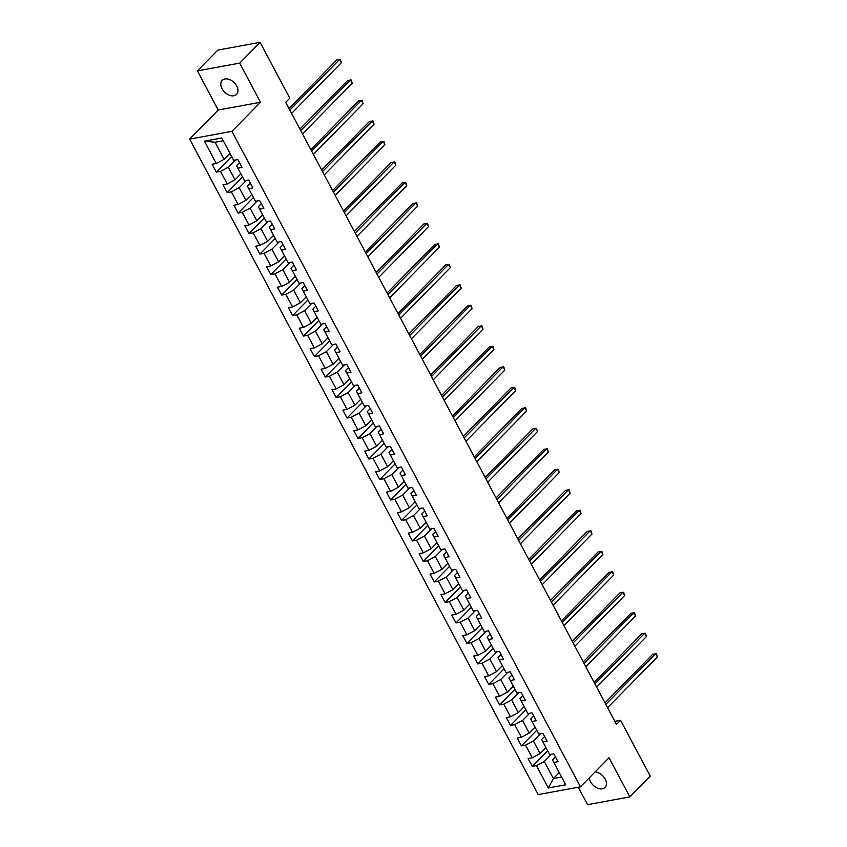 <?xml version="1.0" encoding="UTF-8"?>
<svg xmlns="http://www.w3.org/2000/svg" width="847" height="847" viewBox="0 0 847 847"><rect width="100%" height="100%" fill="white"/><g stroke="black" fill="none" stroke-linecap="round" stroke-linejoin="round"><path stroke-width="1.27" d="M589.332 777.811A10.037 6.723 -135.5 0 0 590.56 781.76A10.037 6.723 -135.5 0 0 605.044 787.445A10.037 6.723 -135.5 0 0 605.192 779.071A10.037 6.723 -135.5 0 0 595.123 771.913M236.694 86.023A10.037 6.723 -135.5 0 0 222.21 80.327A10.037 6.723 -135.5 0 0 222.062 88.702A10.037 6.723 -135.5 0 0 236.535 94.398A10.037 6.723 -135.5 0 0 236.694 86.023M578.3 787.234L587.564 804.65L629.85 796.9L650.252 776.127L620.565 720.299L614.837 721.348M189.654 139.099L538.184 794.592L580.47 786.842L231.94 131.359L189.654 139.099L218.219 110.015L260.505 102.265L239.69 63.123L197.404 70.873L218.219 110.015M197.404 70.873L217.806 50.1L260.093 42.35L239.69 63.123M555.494 756.953L552.53 759.971L553.832 762.459L558.004 761.697L553.822 753.809L549.65 754.571L542.938 741.961L547.109 741.199L542.916 733.322L538.745 734.084L532.043 721.475L536.215 720.712L532.022 712.825L527.85 713.587L521.149 700.977L525.32 700.215L521.127 692.338L516.956 693.1L510.254 680.49L514.425 679.728L510.233 671.84L506.061 672.603L499.359 659.993L503.531 659.231L499.338 651.354L495.167 652.116L488.465 639.506L492.636 638.744L488.444 630.856L484.272 631.618L477.57 619.009L481.742 618.246L477.549 610.369L473.378 611.132L466.665 598.522L470.837 597.76L466.655 589.872L462.483 590.634L455.771 578.025L459.942 577.262L455.75 569.385L451.578 570.147L444.876 557.538L449.048 556.775L444.855 548.888L440.684 549.65L433.982 537.04L438.153 536.278L433.96 528.401L429.789 529.163L423.087 516.554L427.259 515.791L423.066 507.904L418.894 508.666L412.193 496.056L416.364 495.294L412.171 487.417L408 488.179L401.298 475.569L405.469 474.807L401.277 466.919L397.105 467.682L390.403 455.072L394.575 454.31L390.382 446.433L386.211 447.195L379.498 434.585L383.67 433.823L379.488 425.935L375.316 426.697L368.604 414.088L372.775 413.325L368.583 405.448L364.411 406.211L357.709 393.601L361.881 392.839L357.688 384.951L353.517 385.713L346.815 373.103L350.986 372.341L346.794 364.464L342.622 365.226L335.92 352.617L340.092 351.854L335.899 343.967L331.728 344.729L325.026 332.119L329.197 331.357L325.004 323.48L320.833 324.242L314.131 311.632L318.303 310.87L314.11 302.982L309.938 303.745L303.237 291.135L307.408 290.373L303.215 282.496L299.044 283.258L292.331 270.648L296.503 269.886L292.321 261.998L288.149 262.761L281.437 250.151L285.608 249.389L281.416 241.511L277.244 242.274L270.542 229.664L274.714 228.902L270.521 221.014L266.35 221.776L259.648 209.167L263.819 208.404L259.627 200.527L255.455 201.29L248.753 188.68L252.925 187.918L248.732 180.03L244.561 180.792L237.859 168.182L242.03 167.42L237.838 159.543L233.666 160.305L221.787 137.976L204.423 141.153L215.053 142.243L224.127 159.321L229.982 153.371M553.832 762.459L565.711 784.788L548.337 787.975L536.469 765.635L532.297 766.408L547.628 750.791M204.423 141.153L216.292 163.482L212.121 164.254L216.313 172.132L220.485 171.369L227.187 183.979L223.015 184.741L227.208 192.629L231.379 191.856L238.081 204.466L233.91 205.239L238.102 213.116L242.274 212.353L248.986 224.963L244.815 225.726L248.997 233.613L253.168 232.84L259.881 245.45L255.709 246.223L259.902 254.1L264.073 253.338L270.775 265.947L266.604 266.71L270.796 274.597L274.968 273.825L281.67 286.434L277.498 287.207L281.691 295.084L285.863 294.322L292.564 306.932L288.393 307.694L292.586 315.582L296.757 314.809L303.459 327.418L299.287 328.191L303.48 336.068L307.652 335.306L314.353 347.916L310.182 348.678L314.375 356.566L318.546 355.793L325.248 368.403L321.077 369.176L325.269 377.053L329.441 376.29L336.153 388.9L331.982 389.662L336.164 397.55L340.335 396.777L347.048 409.387L342.876 410.16L347.069 418.037L351.24 417.275L357.942 429.884L353.771 430.647L357.963 438.534L362.135 437.761L368.837 450.382L364.665 451.144L368.858 459.021L373.029 458.259L379.731 470.868L375.56 471.631L379.752 479.518L383.924 478.746L390.626 491.366L386.454 492.128L390.647 500.005L394.818 499.243L401.52 511.853L397.349 512.615L401.542 520.503L405.713 519.73L412.415 532.35L408.243 533.112L412.436 540.989L416.608 540.227L423.32 552.837L419.149 553.599L423.331 561.487L427.502 560.714L434.215 573.334L430.043 574.097L434.236 581.974L438.407 581.211L445.109 593.821L440.938 594.583L445.13 602.471L449.302 601.698L456.004 614.319L451.832 615.081L456.025 622.958L460.196 622.196L466.898 634.805L462.727 635.568L466.919 643.455L471.091 642.682L477.793 655.303L473.621 656.065L477.814 663.942L481.985 663.18L488.687 675.79L484.516 676.552L488.708 684.44L492.88 683.667L499.582 696.287L495.41 697.049L499.603 704.926L503.774 704.164L510.487 716.774L506.315 717.536L510.497 725.424L514.669 724.651L521.381 737.271L517.21 738.033L521.403 745.911L525.574 745.148L532.276 757.758L528.105 758.52L532.297 766.408M260.093 42.35L289.78 98.178L285.693 102.328L616.489 724.45L620.565 720.299M542.938 741.961L541.635 739.473L544.589 736.467M545.955 747.636L540.111 753.597L533.409 740.987L540.502 733.767M532.276 757.758L540.111 753.597M525.574 745.148L533.409 740.987M532.043 721.475L530.741 718.987L533.695 715.969M535.06 727.149L529.216 733.1L522.514 720.49L529.608 713.269M521.381 737.271L529.216 733.1M514.669 724.651L522.514 720.49M521.149 700.977L519.846 698.489L522.8 695.482M524.166 706.652L518.322 712.613L511.609 700.003L518.703 692.782M510.487 716.774L518.322 712.613M503.774 704.164L511.609 700.003M510.254 680.49L508.941 678.002L511.906 674.985M513.271 686.165L507.427 692.115L500.715 679.506L507.808 672.285M499.582 696.287L507.427 692.115M492.88 683.667L500.715 679.506M499.359 659.993L498.047 657.505L501.011 654.498M502.377 665.668L496.522 671.629L489.82 659.019L496.914 651.798M488.687 675.79L496.522 671.629M481.985 663.18L489.82 659.019M488.465 639.506L487.152 637.018L490.117 634.001M491.482 645.181L485.627 651.131L478.926 638.522L486.019 631.301M477.793 655.303L485.627 651.131M471.091 642.682L478.926 638.522M477.57 619.009L476.258 616.521L479.222 613.514M480.588 624.684L474.733 630.644L468.031 618.035L475.125 610.814M466.898 634.805L474.733 630.644M460.196 622.196L468.031 618.035M466.665 598.522L465.363 596.034L468.327 593.016M469.683 604.197L463.838 610.147L457.136 597.537L464.23 590.317M456.004 614.319L463.838 610.147M449.302 601.698L457.136 597.537M455.771 578.025L454.468 575.537L457.422 572.53M458.788 583.699L452.944 589.66L446.242 577.051L453.336 569.83M445.109 593.821L452.944 589.66M438.407 581.211L446.242 577.051M444.876 557.538L443.574 555.05L446.528 552.032M447.894 563.213L442.049 569.163L435.337 556.553L442.441 549.332M434.215 573.334L442.049 569.163M427.502 560.714L435.337 556.553M433.982 537.04L432.679 534.552L435.633 531.545M436.999 542.715L431.155 548.676L424.442 536.066L431.536 528.846M423.32 552.837L431.155 548.676M416.608 540.227L424.442 536.066M423.087 516.554L421.774 514.065L424.739 511.048M426.105 522.228L420.26 528.179L413.548 515.569L420.641 508.348M412.415 532.35L420.26 528.179M405.713 519.73L413.548 515.569M412.193 496.056L410.88 493.568L413.844 490.561M415.21 501.731L409.355 507.692L402.653 495.082L409.747 487.861M401.52 511.853L409.355 507.692M394.818 499.243L402.653 495.082M401.298 475.569L399.985 473.081L402.95 470.064M404.315 481.244L398.461 487.194L391.759 474.585L398.852 467.364M390.626 491.366L398.461 487.194M383.924 478.746L391.759 474.585M390.403 455.072L389.091 452.584L392.055 449.577M393.421 460.747L387.566 466.708L380.864 454.098L387.958 446.877M379.731 470.868L387.566 466.708M373.029 458.259L380.864 454.098M379.498 434.585L378.196 432.097L381.161 429.08M382.516 440.26L376.671 446.21L369.97 433.6L377.063 426.38M368.837 450.382L376.671 446.21M362.135 437.761L369.97 433.6M368.604 414.088L367.302 411.6L370.255 408.593M371.621 419.763L365.777 425.723L359.075 413.114L366.169 405.893M357.942 429.884L365.777 425.723M351.24 417.275L359.075 413.114M357.709 393.601L356.407 391.113L359.361 388.095M360.727 399.276L354.882 405.226L348.17 392.616L355.274 385.396M347.048 409.387L354.882 405.226M340.335 396.777L348.17 392.616M346.815 373.103L345.512 370.615L348.466 367.609M349.832 378.778L343.988 384.739L337.275 372.129L344.369 364.909M336.153 388.9L343.988 384.739M329.441 376.29L337.275 372.129M335.92 352.617L334.607 350.129L337.572 347.111M338.938 358.292L333.093 364.242L326.381 351.632L333.474 344.411M325.248 368.403L333.093 364.242M318.546 355.793L326.381 351.632M325.026 332.119L323.713 329.631L326.677 326.624M328.043 337.794L322.188 343.755L315.486 331.145L322.58 323.925M314.353 347.916L322.188 343.755M307.652 335.306L315.486 331.145M314.131 311.632L312.818 309.144L315.783 306.127M317.149 317.307L311.294 323.258L304.592 310.648L311.685 303.427M303.459 327.418L311.294 323.258M296.757 314.809L304.592 310.648M303.237 291.135L301.924 288.647L304.888 285.64M306.254 296.81L300.399 302.771L293.697 290.161L300.791 282.94M292.564 306.932L300.399 302.771M285.863 294.322L293.697 290.161M292.331 270.648L291.029 268.16L293.994 265.143M295.349 276.323L289.505 282.273L282.803 269.664L289.896 262.443M281.67 286.434L289.505 282.273M274.968 273.825L282.803 269.664M281.437 250.151L280.135 247.663L283.089 244.656M284.454 255.826L278.61 261.787L271.908 249.177L279.002 241.956M270.775 265.947L278.61 261.787M264.073 253.338L271.908 249.177M270.542 229.664L269.24 227.176L272.194 224.159M273.56 235.339L267.716 241.289L261.003 228.679L268.107 221.459M259.881 245.45L267.716 241.289M253.168 232.84L261.003 228.679M259.648 209.167L258.346 206.679L261.3 203.672M262.665 214.842L256.821 220.802L250.109 208.193L257.202 200.972M248.986 224.963L256.821 220.802M242.274 212.353L250.109 208.193M248.753 188.68L247.44 186.192L250.405 183.174M251.771 194.355L245.926 200.305L239.214 187.695L246.308 180.475M238.081 204.466L245.926 200.305M231.379 191.856L239.214 187.695M237.859 168.182L236.546 165.694L239.51 162.688M240.876 173.857L235.021 179.818L228.319 167.208L235.413 159.988M227.187 183.979L235.021 179.818M220.485 171.369L228.319 167.208M216.292 163.482L224.127 159.321M629.85 796.9L609.035 757.758L580.47 786.842M260.505 102.265L231.94 131.359M223.269 140.74L215.053 142.243M559.232 772.602L553.377 778.552L561.593 777.048M551.397 754.254L544.303 761.474L553.377 778.552L548.337 787.975M536.469 765.635L544.303 761.474M216.313 172.132L231.655 156.515M227.208 192.629L242.549 177.002M238.102 213.116L253.444 197.499M248.997 233.613L264.338 217.986M259.902 254.1L275.233 238.483M270.796 274.597L286.127 258.97M281.691 295.084L297.022 279.468M292.586 315.582L307.927 299.954M303.48 336.068L318.821 320.452M314.375 356.566L329.716 340.939M325.269 377.053L340.61 361.436M336.164 397.55L351.505 381.923M347.069 418.037L362.4 402.42M357.963 438.534L373.294 422.907M368.858 459.021L384.189 443.405M379.752 479.518L395.094 463.891M390.647 500.005L405.988 484.389M401.542 520.503L416.883 504.886M412.436 540.989L427.777 525.373M423.331 561.487L438.672 545.87M434.236 581.974L449.566 566.357M445.13 602.471L460.461 586.855M456.025 622.958L471.356 607.341M466.919 643.455L482.261 627.839M477.814 663.942L493.155 648.326M488.708 684.44L504.05 668.823M499.603 704.926L514.944 689.31M510.497 725.424L525.839 709.807M521.403 745.911L536.733 730.294M289.843 110.131L339.615 59.449L341.362 62.731L291.59 113.413M289.018 108.575L336.757 59.968L340.346 59.502L341.362 62.731M300.738 130.618L350.51 79.936L352.257 83.218L302.485 133.9M299.912 129.072L347.651 80.454L351.24 79.999L352.257 83.218M311.632 151.115L361.404 100.433L363.151 103.715L313.379 154.398M310.807 149.559L358.546 100.952L362.135 100.486L363.151 103.715M322.527 171.602L372.299 120.92L374.046 124.202L324.274 174.884M321.712 170.056L369.451 121.439L373.029 120.983L374.046 124.202M333.422 192.1L383.204 141.417L384.94 144.699L335.168 195.382M332.606 190.543L380.345 141.936L383.924 141.47L384.94 144.699M344.327 212.586L394.099 161.904L395.845 165.186L346.063 215.869M343.501 211.041L391.24 162.423L394.818 161.968L395.845 165.186M355.221 233.084L404.993 182.401L406.74 185.684L356.968 236.366M354.395 231.527L402.134 182.92L405.713 182.454L406.74 185.684M366.116 253.571L415.888 202.888L417.635 206.17L367.863 256.853M365.29 252.025L413.029 203.418L416.618 202.952L417.635 206.17M377.01 274.068L426.782 223.386L428.529 226.668L378.757 277.35M376.184 272.512L423.923 223.904L427.513 223.439L428.529 226.668M387.905 294.555L437.677 243.872L439.424 247.155L389.652 297.837M387.079 293.009L434.818 244.402L438.407 243.936L439.424 247.155M398.799 315.052L448.571 264.37L450.318 267.652L400.546 318.334M397.974 313.496L445.713 264.889L449.302 264.423L450.318 267.652M409.694 335.539L459.466 284.857L461.213 288.139L411.441 338.821M408.879 333.993L456.618 285.386L460.196 284.92L461.213 288.139M420.588 356.036L470.371 305.354L472.107 308.636L422.335 359.319M419.773 354.48L467.512 305.873L471.091 305.407L472.107 308.636M431.494 376.523L481.265 325.841L483.012 329.123L433.23 379.805M430.668 374.977L478.407 326.37L481.985 325.904L483.012 329.123M442.388 397.021L492.16 346.338L493.907 349.62L444.135 400.303M441.562 395.464L489.301 346.857L492.88 346.391L493.907 349.62M453.283 417.507L503.054 366.825L504.801 370.107L455.03 420.79M452.457 415.962L500.196 367.354L503.785 366.889L504.801 370.107M464.177 438.005L513.949 387.323L515.696 390.605L465.924 441.287M463.351 436.449L511.09 387.841L514.68 387.375L515.696 390.605M475.072 458.492L524.844 407.809L526.59 411.091L476.819 461.774M474.246 456.946L521.985 408.339L525.574 407.873L526.59 411.091M485.966 478.989L535.738 428.307L537.485 431.589L487.713 482.271M485.14 477.433L532.879 428.826L536.469 428.36L537.485 431.589M496.861 499.476L546.633 448.794L548.38 452.076L498.608 502.758M496.046 497.93L543.785 449.323L547.363 448.857L548.38 452.076M507.755 519.973L557.538 469.291L559.274 472.573L509.502 523.255M506.94 518.417L554.679 469.81L558.258 469.344L559.274 472.573M518.66 540.46L568.432 489.778L570.179 493.06L520.397 543.742M517.835 538.914L565.574 490.307L569.152 489.841L570.179 493.06M529.555 560.958L579.327 510.275L581.074 513.557L531.302 564.24M528.729 559.401L576.468 510.794L580.047 510.328L581.074 513.557M540.45 581.444L590.221 530.762L591.968 534.044L542.196 584.726M539.624 579.899L587.363 531.291L590.952 530.825L591.968 534.044M551.344 601.942L601.116 551.259L602.863 554.541L553.091 605.224M550.518 600.385L598.257 551.778L601.846 551.312L602.863 554.541M562.239 622.429L612.01 571.746L613.757 575.028L563.986 625.711M561.413 620.883L609.152 572.276L612.741 571.81L613.757 575.028M573.133 642.926L622.905 592.244L624.652 595.526L574.88 646.208M572.307 641.37L620.046 592.762L623.636 592.297L624.652 595.526M584.028 663.413L633.8 612.73L635.546 616.013L585.775 666.695M583.212 661.867L630.951 613.26L634.53 612.794L635.546 616.013M594.922 683.91L644.705 633.228L646.441 636.51L596.669 687.192M594.107 682.354L641.846 633.747L645.425 633.281L646.441 636.51M605.827 704.397L655.599 653.715L657.346 656.997L607.564 707.679M605.002 702.851L652.741 654.244L656.319 653.778L657.346 656.997"/></g></svg>
